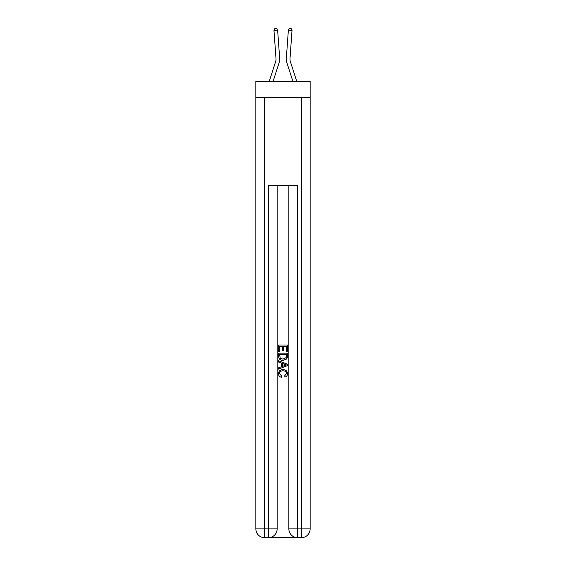 <?xml version="1.0" encoding="UTF-8"?>
<svg xmlns="http://www.w3.org/2000/svg" width="566" height="566" viewBox="0 0 566 566"><rect width="100%" height="100%" fill="white"/><g stroke="black" fill="none" stroke-linecap="round" stroke-linejoin="round"><path stroke-width="0.85" d="M310.14 97.607L310.14 81.469L255.86 81.469L255.86 97.607L310.14 97.607L310.14 528.899L301.338 528.899L301.338 97.607M279.165 62.55L273.067 81.469L279.165 62.55A11.002 11.002 143.8 0 0 279.668 58.383L277.63 30.125L279.668 58.383M269.218 81.469L275.677 61.425A7.337 7.337 -37.4 0 0 276.01 58.645L273.972 30.387L274.927 28.406L276.392 28.3L277.63 30.125L273.972 30.387M296.782 81.469L290.323 61.425A7.337 7.337 37.4 0 1 289.99 58.645L292.028 30.387L288.37 30.125L286.332 58.383A11.002 11.002 -143.8 0 0 286.835 62.55L292.933 81.469L286.835 62.55M268.991 537.7L297.009 537.7M264.662 97.607L264.662 528.899L255.86 528.899A8.801 8.801 0 0 0 264.662 537.7L268.334 537.7A8.801 8.801 0 0 0 277.135 528.899L277.135 185.627L277.135 528.899L268.334 528.899L268.334 185.627L297.666 185.627L297.666 528.899L301.338 528.899L301.338 537.7L297.666 537.7A8.801 8.801 0 0 1 288.865 528.899L288.865 185.627M255.86 528.899L255.86 97.607M301.338 537.7A8.801 8.801 0 0 0 310.14 528.899M278.599 351.451L278.599 345.019L287.401 345.019L287.401 351.224L286.382 351.224L286.382 346.258L283.679 346.258L283.679 350.885L282.66 350.885L282.66 346.258L279.618 346.258L279.618 351.451L278.599 351.451M278.599 356.297L278.599 353.142L287.401 353.142L287.273 357.712L286.644 358.986L283.05 360.365C280.234 360.379 278.748 359.021 278.599 356.297M279.618 354.387L280.234 358.278L283.064 359.127L286.205 357.627L286.382 354.387L279.618 354.387M278.599 362.056L278.599 360.74L287.401 364.235L287.401 365.636L278.599 369.131L278.599 367.815L281.309 366.81L281.309 363.061L278.599 362.056M284.762 364.334L282.321 363.436L282.321 366.435L286.382 364.936L284.762 364.334M279.505 373.581L281.705 376.05L281.415 377.296C279.554 376.807 278.578 375.605 278.486 373.702C278.727 370.999 280.248 369.633 283.064 369.619C285.773 369.676 287.252 371.027 287.514 373.673C287.471 375.414 286.615 376.546 284.953 377.069L284.691 375.824L286.495 373.617C286.24 371.713 285.094 370.794 283.071 370.857C281.012 370.751 279.823 371.657 279.505 373.581M275.677 61.425A7.337 7.337 -36.2 0 0 276.01 58.645A7.337 7.337 -36.2 0 1 275.677 61.425A7.337 7.337 -36.2 0 0 276.01 58.645A7.337 7.337 -36.2 0 1 275.677 61.425A7.337 7.337 -36.2 0 0 276.01 58.645A7.337 7.337 -36.2 0 1 275.677 61.425A7.337 7.337 -36.2 0 0 276.01 58.645M290.323 61.425A7.337 7.337 36.2 0 1 289.99 58.645A7.337 7.337 36.2 0 0 290.323 61.425A7.337 7.337 36.2 0 1 289.99 58.645A7.337 7.337 36.2 0 0 290.323 61.425A7.337 7.337 36.2 0 1 289.99 58.645A7.337 7.337 36.2 0 0 290.323 61.425A7.337 7.337 36.2 0 1 289.99 58.645M292.028 30.387L291.073 28.406L289.608 28.3L288.37 30.125L286.332 58.383M264.662 537.7L264.662 528.899L268.334 528.899L268.334 537.7M297.666 537.7L297.666 528.899L288.865 528.899"/></g></svg>
